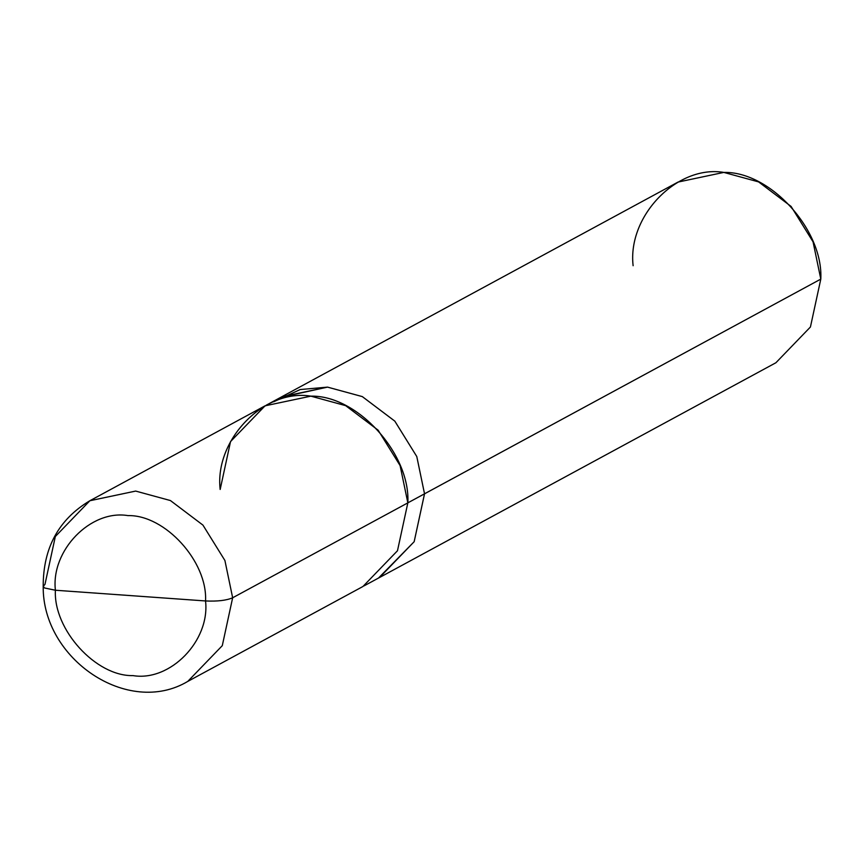 <?xml version="1.0" encoding="UTF-8"?>
<svg xmlns="http://www.w3.org/2000/svg" width="864" height="864" viewBox="0 0 864 864"><rect width="100%" height="100%" fill="white"/><g stroke="black" fill="none" stroke-linecap="round" stroke-linejoin="round"><path stroke-width="1.3" d="M89.867 500.742L265.064 405.821L310.867 396.155L345.622 405.637L378.14 430.186L400.097 465.577L407.851 502.859C410.486 453.676 357.156 394.999 310.867 396.155C264.287 388.368 214.412 439.69 220.158 489.456C214.423 439.69 264.298 388.379 310.867 396.166C357.145 395.01 410.476 453.676 407.84 502.859L397.483 550.746L362.945 586.494L187.758 681.415L222.286 645.667L232.654 597.78L222.286 645.667L187.758 681.415C127.969 717.12 42.347 659.038 43.2 586.364L44.572 587.974L55.393 590.242L205.546 600.955C210.146 640.775 170.24 681.826 132.98 675.605C95.958 676.534 53.287 629.586 55.393 590.242C53.287 629.586 95.958 676.534 132.98 675.605C170.24 681.826 210.146 640.775 205.546 600.955C217.436 601.506 226.476 600.448 232.654 597.78L407.851 502.859L232.654 597.78C226.476 600.448 217.436 601.506 205.546 600.955L55.393 590.242C50.792 550.422 90.698 509.371 127.958 515.603C164.992 514.674 207.652 561.611 205.546 600.955C207.652 561.611 164.992 514.674 127.958 515.603C90.698 509.371 50.792 550.422 55.393 590.242L44.572 587.974L43.2 586.364C43.114 547.949 58.666 519.404 89.867 500.742L135.67 491.076L170.435 500.558L202.943 525.107L224.91 560.498L232.654 597.78L224.91 560.498L202.943 525.107L170.435 500.558L135.67 491.076L89.867 500.742L55.339 536.501L44.971 584.388L43.2 586.364M378.497 578.059L414.169 541.706L424.537 493.819L407.84 502.859L424.526 493.808L414.158 541.696L379.631 577.444L364.079 585.868M266.198 405.216L281.75 396.792L327.542 387.126L362.308 396.608L394.816 421.146L416.783 456.538L424.526 493.808L820.8 279.104L810.432 326.992L775.904 362.75L379.631 577.454M265.064 405.832L230.537 441.58L220.169 489.467M281.74 396.781L678.013 182.077L723.816 172.411L758.581 181.894L791.089 206.431L813.056 241.834L820.8 279.104L424.537 493.819L416.783 456.538L394.826 421.135L362.308 396.598L327.542 387.115L280.616 397.408L327.542 387.115L362.308 396.598L394.826 421.135L416.783 456.538L424.537 493.819L416.783 456.538L394.816 421.146L362.308 396.608L327.542 387.126L300.175 389.556L273.704 401.782M820.8 279.104C823.446 229.932 770.105 171.256 723.816 172.411C677.246 164.624 627.361 215.935 633.118 265.712"/></g></svg>
